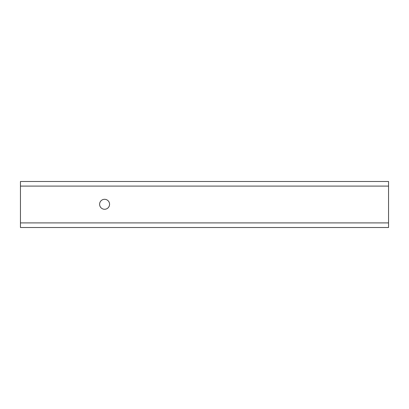 <?xml version="1.0" encoding="UTF-8"?>
<svg xmlns="http://www.w3.org/2000/svg" width="409" height="409" viewBox="0 0 409 409"><rect width="100%" height="100%" fill="white"/><g stroke="black" fill="none" stroke-linecap="round" stroke-linejoin="round"><path stroke-width="0.61" d="M104.586 209.27A4.985 4.985 0 0 1 99.602 204.285A4.985 4.985 0 0 1 104.586 199.301A4.985 4.985 0 0 1 109.571 204.285A4.985 4.985 0 0 1 104.586 209.27M20.45 227.506L388.55 227.506L388.55 181.494L20.45 181.494L20.45 227.506M20.45 222.905L388.55 222.905M20.45 186.095L388.55 186.095"/></g></svg>
